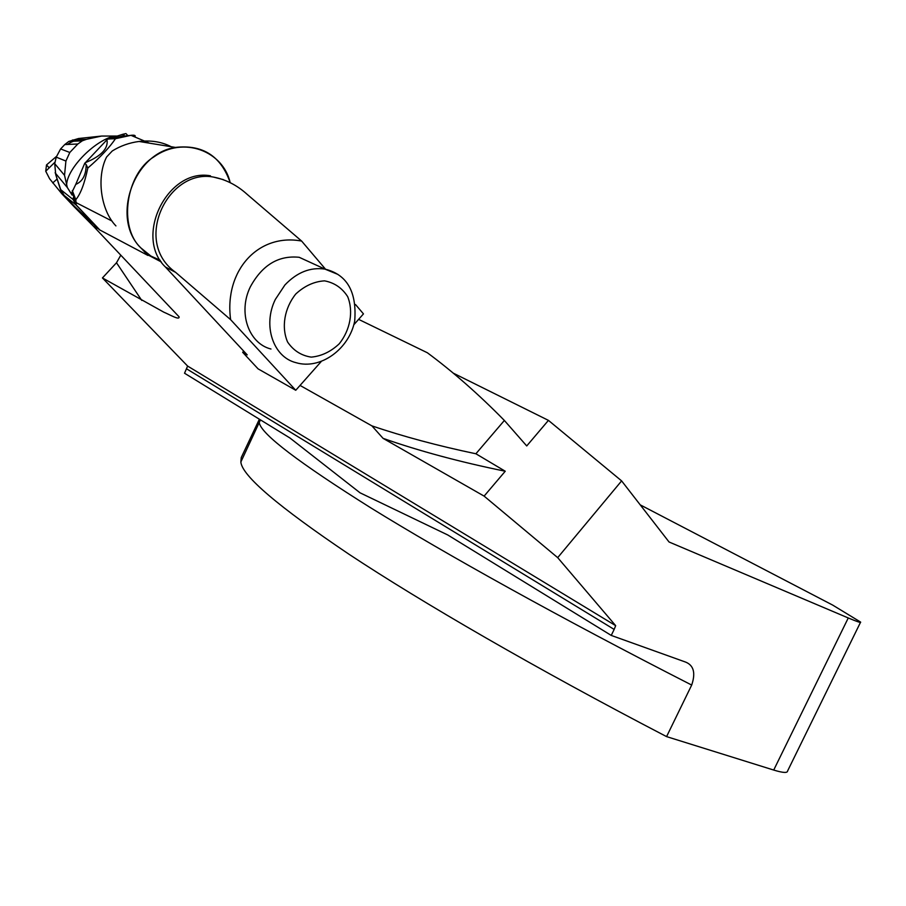 <?xml version="1.0" encoding="UTF-8"?>
<svg xmlns="http://www.w3.org/2000/svg" width="906" height="906" viewBox="0 0 906 906"><rect width="100%" height="100%" fill="white"/><g stroke="black" fill="none" stroke-linecap="round" stroke-linejoin="round"><path stroke-width="1.36" d="M61.789 193.703L55.719 174.631L60.747 189.671L64.19 195.447L74.462 206.308L98.448 228.844L93.363 226.16L74.088 206.704L61.789 193.703L49.626 178.799L45.742 171.234L55.096 162.038M148.391 254.439L147.916 255.435L99.422 229.762L76.115 205.073L73.024 199.467L76.682 205.481L100 230.169M161.404 262.004L148.12 255.005M640.225 504.857L832.648 605.072L860.632 622.094C861.21 623.056 857.087 621.686 848.265 617.96L669.047 541.992L621.618 480.893L548.436 420.373L453.181 373.102M56.387 156.489L46.5 164.937L49.207 167.825M548.436 420.373L526.726 445.945L504.37 420.463C478.855 394.461 453.181 371.89 427.349 352.751L358.617 319.365M504.37 420.463L475.888 453.77C437.825 445.786 403.17 436.488 371.913 425.877L383.068 438.357L484.11 496.114L557.688 557.643L615.672 625.661L187.621 366.069L102.435 277.938L163.861 312.196C169.671 314.586 179.807 320.679 179.06 316.794L93.363 226.16M371.913 425.877L300.045 385.424M475.888 453.77L505.242 471.233C460.01 462.015 419.285 451.052 383.068 438.357M46.5 164.937L45.742 171.234M259.376 419.218L241.256 457.53L240.849 462.003C242.049 475.729 278.097 506.477 349.014 554.257C421.72 602.343 535.559 668.435 666.578 736.612L773.713 770.055L848.265 617.96M860.473 622.399L787.608 770.938C787.563 773.169 782.931 772.875 773.713 770.055M666.578 736.612L691.686 685.061C695.751 673.09 693.758 665.446 685.717 662.127L611.244 635.423L447.802 534.993L360.056 492.819L289.954 438.006L184.53 373.227L187.621 366.069M611.244 635.423L614.155 629.421L186.591 368.844M621.618 480.893L557.688 557.643M615.672 625.661L614.155 629.421M120.792 255.175L116.5 262.763L102.435 277.938M484.11 496.114L505.242 471.233M67.338 144.462C72.65 140.804 78.482 139.241 84.847 139.762M230.611 319.648L175.628 272.355L165.402 266.998L247.213 354.88L242.672 352.321L258.063 368.844L295.752 390.271L230.611 319.648C224.042 270.407 258.437 232.967 301.63 241.064L247.157 194.348C237.1 185.232 225.843 179.467 213.408 177.066L223.352 179.626M242.672 352.321L243.737 351.143M301.63 241.064L325.526 269.207M355.503 304.529L363.465 313.895L353.804 324.79M314.348 264.246L299.195 257.293C278.493 255.186 262.208 265.05 250.328 286.862C237.734 312.344 248.516 343.487 270.985 349.025M321.177 361.585L295.752 390.271M165.402 266.998C133.624 236.738 167.542 167.916 210.452 175.809M175.628 272.355C132.016 241.608 168.233 168.403 213.408 177.066M98.448 228.844L99.422 229.762M72.446 140.022L86.478 139.309L101.585 136.059L78.562 138.505L68.765 141.461L64.745 144.575L60.6 148.946L56.229 157.134L54.722 163.68L55.719 174.631M134.768 136.931C135.957 135.481 134.688 134.937 130.951 135.322L115.47 138.697C109.671 147.35 100.453 157.134 87.814 168.052C84.552 183.51 80.555 194.054 75.81 199.671L76.138 203.997M54.722 163.68L64.53 175.3L65.912 161.053L56.229 157.134M60.6 148.946L69.807 152.468L77.825 143.997L64.745 144.575M117.837 136.059L101.585 136.059M60.747 189.671L73.024 199.467L73.669 196.364L71.982 192.265L72.106 195.073L67.316 187.508L55.107 172.797M64.53 175.3L67.316 187.508M69.807 152.468L65.912 161.053M86.478 139.309L82.321 140.792L77.825 143.997M142.151 249.252L147.916 255.435M64.19 195.447L76.682 205.481M123.012 134.224L107.452 139.162L110.441 138.878C122.219 136.557 126.41 135.005 123.012 134.224L125.911 133.59M106.999 139.751L85.402 162.65C101.246 156.126 108.437 148.493 106.999 139.751L107.452 139.162M84.756 163.227L75.753 184.394C82.672 181.46 86.138 174.869 86.172 164.62L84.756 163.227L85.402 162.65M71.982 192.265L75.753 184.394M66.682 186.489C65.187 170.713 93.295 141.03 114.258 136.013M72.299 190.543L75.81 199.671L73.669 196.364M86.172 164.62L87.814 168.052M110.441 138.878L115.47 138.697M73.465 198.346L76.602 202.899L111.993 221.041M171.177 146.727C161.834 141.857 151.132 140.102 139.082 141.461C129.411 142.718 120.464 145.877 112.265 150.974L106.602 156.987C96.251 177.202 100.747 210.385 115.934 225.911M140.872 247.916C110.849 219.037 133.035 153.556 175.402 147.418C202.718 144.348 220.985 156.092 230.181 182.638C223.182 151.336 183.714 135.368 153.748 156.987C126.059 173.737 118.04 226.806 140.872 247.916C145.968 253.499 152.446 257.632 160.305 260.328L150.928 256.081L140.872 247.916M691.686 685.061C560.01 617.801 445.005 553.747 371.052 508.017C298.867 462.683 261.619 434.336 259.309 422.966L259.32 419.331M141.766 300.418L116.5 262.763M56.908 179.218L52.718 182.944M295.775 293.997C284.393 308.21 281.188 327.27 287.598 342.038C293.453 350.599 301.336 355.628 311.245 357.123C321.505 356.16 330.871 351.698 339.32 343.714C350.316 329.852 353.623 311.392 347.666 296.636C342.106 287.949 334.382 282.683 324.495 280.849C314.099 281.528 304.529 285.911 295.775 293.997M299.195 257.293L324.926 269.093C347.055 274.495 356.987 291.823 354.699 321.075C349.274 348.889 320.543 370.158 295.911 362.649C273.227 357.134 262.457 325.458 275.333 299.433L284.914 284.971C296.998 272.31 310.339 267.021 324.926 269.093L337.983 274.439M240.849 462.003L260.452 419.874M130.951 135.322L149.467 143.171M68.72 141.472L82.321 140.804M126.138 133.748L127.667 135.47M129.751 135.47C124.167 135.877 118.04 136.999 111.37 138.856M139.082 141.461L175.402 147.418"/></g></svg>
